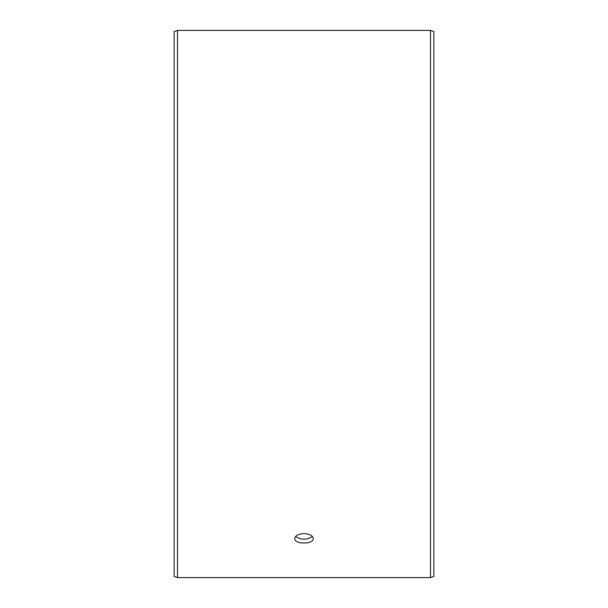 <?xml version="1.0" encoding="UTF-8"?>
<svg xmlns="http://www.w3.org/2000/svg" width="608" height="608" viewBox="0 0 608 608"><rect width="100%" height="100%" fill="white"/><g stroke="black" fill="none" stroke-linecap="round" stroke-linejoin="round"><path stroke-width="0.91" d="M174.154 576.384L174.154 31.616L177.498 30.4L177.498 577.6L174.154 576.384M430.502 30.4L430.502 577.6L433.846 576.384L433.846 31.616L430.502 30.4L177.498 30.4M295.564 536.507C301.188 540.026 306.812 540.026 312.436 536.507M304 533.611C309.632 533.938 312.725 535.572 313.272 538.521C313.85 544.54 294.15 544.532 294.728 538.521C295.268 535.58 298.361 533.938 304 533.611M430.502 577.6L177.498 577.6"/></g></svg>
